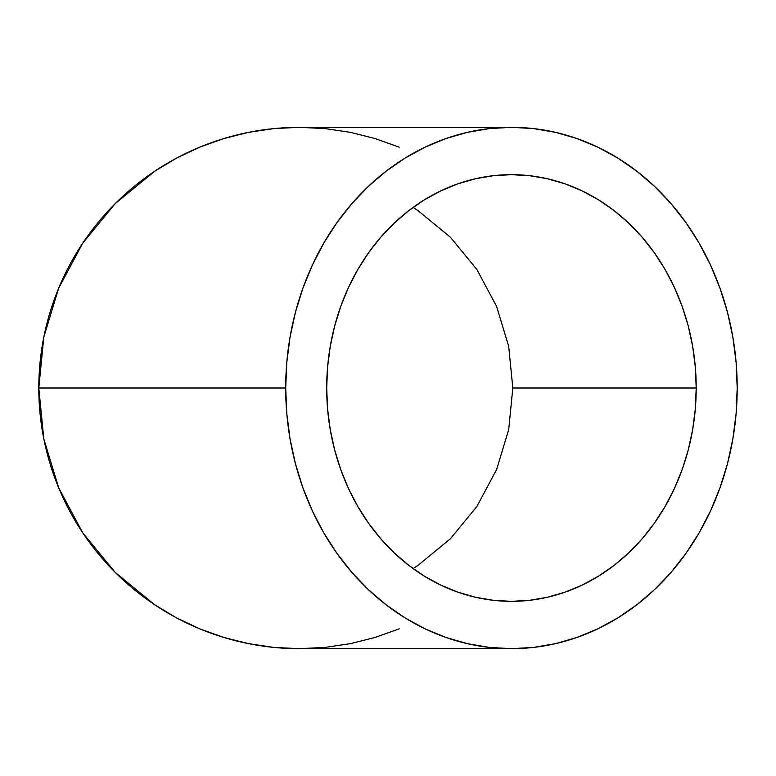 <?xml version="1.0" encoding="UTF-8"?>
<svg xmlns="http://www.w3.org/2000/svg" width="776" height="776" viewBox="0 0 776 776"><rect width="100%" height="100%" fill="white"/><g stroke="black" fill="none" stroke-linecap="round" stroke-linejoin="round"><path stroke-width="1.16" d="M696.208 388L512.81 388L508.707 346.377L496.572 306.355L476.852 269.476L450.322 237.146L417.992 210.616L413.075 207.425L417.992 210.616L450.322 237.146L476.852 269.476L496.572 306.355L508.707 346.377L512.81 388L696.208 388L695.315 408.913L692.658 429.623L688.254 449.925L682.143 469.645L674.392 488.57L665.071 506.524L654.265 523.344L642.091 538.854L628.657 552.91L614.097 565.384L598.548 576.151L582.155 585.094L565.083 592.146L547.497 597.239L529.562 600.314L511.452 601.342L493.342 600.314L475.407 597.239L457.821 592.146L440.749 585.094L424.356 576.151L408.806 565.384L394.247 552.91L380.812 538.854L368.629 523.344L357.833 506.524L348.511 488.57L340.761 469.645L334.65 449.925L330.246 429.623L327.588 408.913L326.696 388A213.342 184.756 -90 0 1 511.452 174.658A213.342 184.756 -90 0 1 696.208 388A213.342 184.756 -90 0 1 511.452 601.342A213.342 184.756 -90 0 1 326.696 388L327.588 367.087L330.246 346.377L334.65 326.075L340.761 306.355L348.511 287.43L357.833 269.476L368.629 252.656L380.812 237.146L394.247 223.09L408.806 210.616L424.356 199.849L440.749 190.906L457.821 183.854L475.407 178.761L493.342 175.686L511.452 174.658L529.562 175.686L547.497 178.761L565.083 183.854L582.155 190.906L598.548 199.849L614.097 210.616L628.657 223.09L642.091 237.146L654.265 252.656L665.071 269.476L674.392 287.43L682.143 306.355L688.254 326.075L692.658 346.377L695.315 367.087L696.208 388M375.138 637.445L399.223 628.832L375.138 637.445L350.325 643.663L325.018 647.417L299.468 648.668L273.918 647.417L299.468 648.668L511.452 648.668A260.668 225.748 -90 0 1 285.704 388L38.8 388L43.805 438.857L58.646 487.755L82.731 532.821L115.149 572.319L154.647 604.737L176.589 617.89L199.713 628.832L223.798 637.445L248.621 643.663L273.918 647.417L248.621 643.663L223.798 637.445L199.713 628.832L176.589 617.89L154.647 604.737L115.149 572.319L82.731 532.821L58.646 487.755L43.805 438.857L38.8 388L285.704 388A260.668 225.748 -90 0 1 511.452 127.332A260.668 225.748 -90 0 1 737.2 388A260.668 225.748 -90 0 1 511.452 648.668L533.578 647.417L555.49 643.663L576.985 637.445L597.84 628.832L617.871 617.89L636.873 604.737L654.663 589.498L671.075 572.319L685.955 553.366L699.157 532.821L710.544 510.88L720.012 487.755L727.481 463.67L732.864 438.857L736.114 413.55L737.2 388L736.114 362.45L732.864 337.143L727.481 312.33L720.012 288.245L710.544 265.12L699.157 243.179L685.955 222.634L671.075 203.681L654.663 186.502L636.873 171.263L617.871 158.11L597.84 147.168L576.985 138.555L555.49 132.337L533.578 128.583L511.452 127.332L489.326 128.583L467.414 132.337L445.919 138.555L425.064 147.168L405.033 158.11L386.031 171.263L368.241 186.502L351.819 203.681L336.949 222.634L323.747 243.179L312.359 265.12L302.882 288.245L295.423 312.33L290.04 337.143L286.79 362.45L285.704 388L286.79 413.55L290.04 438.857L295.423 463.67L302.882 487.755L312.359 510.88L323.747 532.821L336.949 553.366L351.819 572.319L368.241 589.498L386.031 604.737L405.033 617.89L425.064 628.832L445.919 637.445L467.414 643.663L489.326 647.417L511.452 648.668M511.452 127.332L299.468 127.332L273.918 128.583L299.468 127.332L325.018 128.583L350.325 132.337L375.138 138.555L399.223 147.168M43.805 337.143L38.8 388L43.805 337.143L58.646 288.245L43.805 337.143M82.731 243.179L58.646 288.245L82.731 243.179L115.149 203.681L82.731 243.179M154.647 171.263L115.149 203.681L154.647 171.263L176.589 158.11L154.647 171.263M199.713 147.168L176.589 158.11L199.713 147.168L223.798 138.555L199.713 147.168L176.589 158.11M248.621 132.337L223.798 138.555L248.621 132.337L273.918 128.583L248.621 132.337M273.918 128.583L299.468 127.332A260.668 260.668 0 0 0 38.8 388A260.668 260.668 0 0 0 299.468 648.668L273.918 647.417M40.051 362.45L38.8 388L40.051 413.55M176.589 617.89L199.713 628.832M450.322 538.854L476.852 506.524L450.322 538.854L417.992 565.384L413.075 568.575L417.992 565.384L450.264 538.913M508.707 429.623L512.81 388L508.707 429.623L496.572 469.645L508.707 429.623M476.852 506.524L496.572 469.645L476.852 506.524"/></g></svg>
